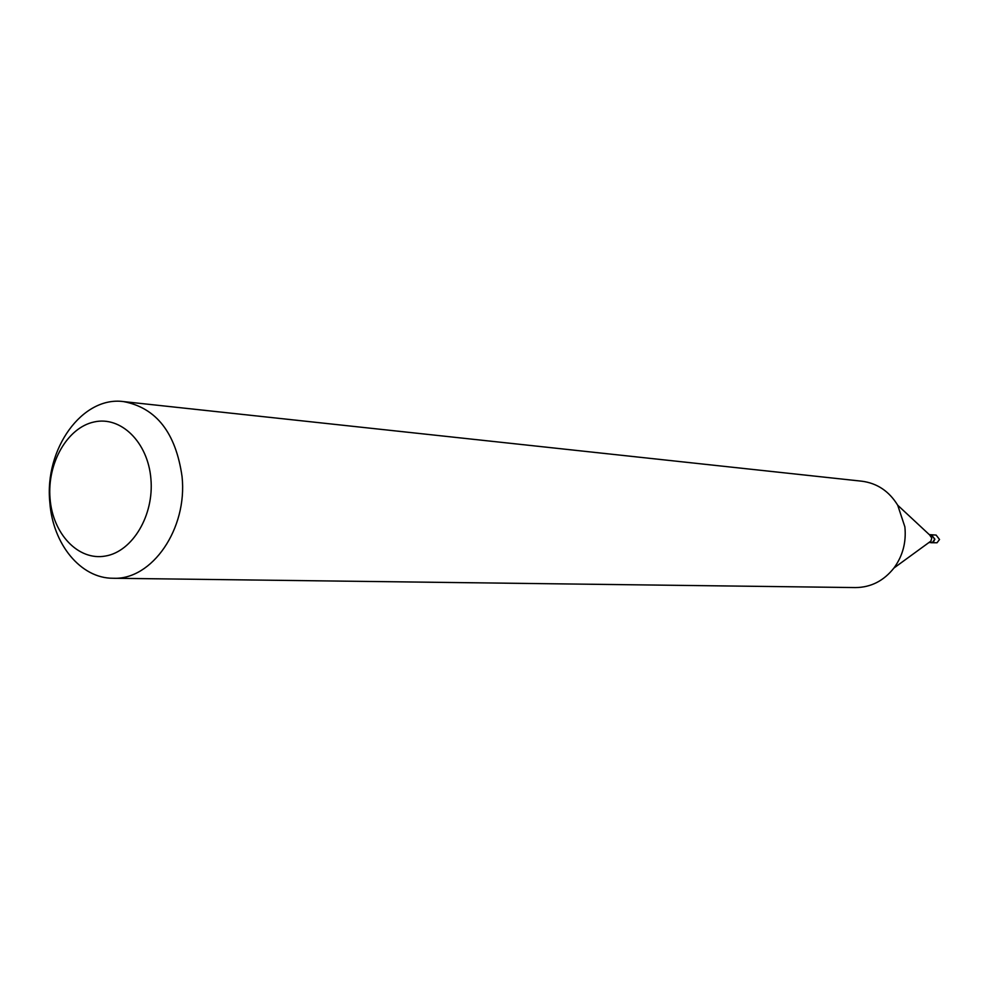 <?xml version="1.0" encoding="UTF-8"?>
<svg xmlns="http://www.w3.org/2000/svg" width="989" height="989" viewBox="0 0 989 989"><rect width="100%" height="100%" fill="white"/><g stroke="black" fill="none" stroke-linecap="round" stroke-linejoin="round"><path stroke-width="1.48" d="M930.896 542.714L937.016 542.776L939.525 539.487L936.113 535.074L931.378 534.765M930.983 542.726L933.567 541.787L934.877 539.203L931.453 534.777M928.832 542.602L932.627 542.318L934.716 539.19L931.304 534.765L929.314 534.641M929.153 542.368L930.933 541.07L931.749 538.016L929.598 534.913M150.897 478.738C147.93 442.219 120.905 415.8 94.103 421.969C67.24 427.619 46.965 463.371 50.056 498.617C52.751 533.924 78.329 561.023 105.415 556.041C132.551 551.59 154.272 515.17 150.897 478.738M182.05 476.513C175.795 432.848 156.324 407.876 123.637 401.608C82.26 395.798 44.245 449.043 49.833 502.424C52.738 544.074 80.715 578.441 113.018 578.256C151.923 580.345 187.712 528.744 182.05 476.513M113.018 578.256L855.534 587.577C870.913 587.404 883.709 580.889 893.945 568.02C902.772 555.905 906.419 542.182 904.873 526.853L897.715 505.231C889.099 491.224 877.169 483.225 861.914 481.21L123.637 401.608M931.218 536.409L897.715 505.231M930.933 541.07L893.945 568.02"/></g></svg>
